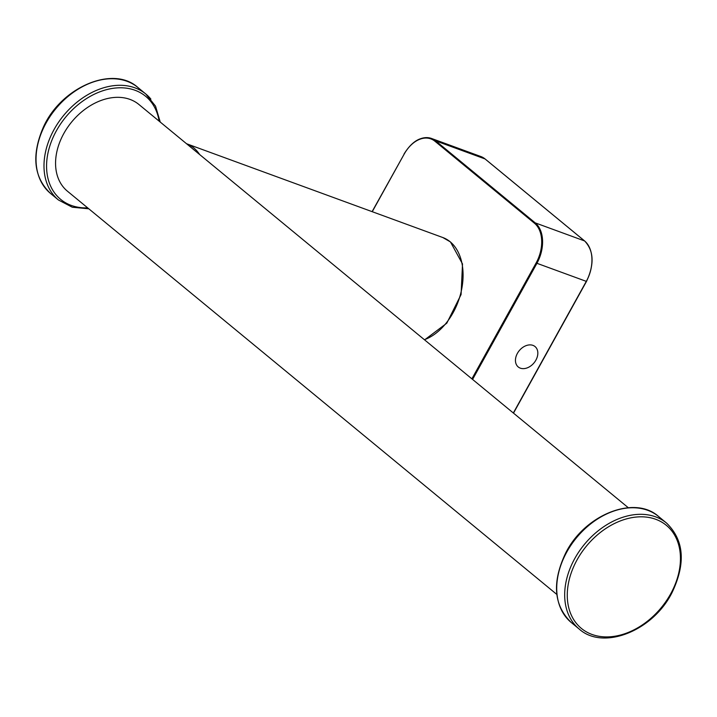 <?xml version="1.0" encoding="UTF-8"?>
<svg xmlns="http://www.w3.org/2000/svg" width="717" height="717" viewBox="0 0 717 717"><rect width="100%" height="100%" fill="white"/><g stroke="black" fill="none" stroke-linecap="round" stroke-linejoin="round"><path stroke-width="1.08" d="M520.327 368.153A13.22 9.59 -50.5 0 1 518.239 366.961A13.22 9.59 -50.5 0 1 519.242 350.667A13.22 9.59 -50.5 0 1 535.043 346.562A13.22 9.59 -50.5 0 1 535.034 361.538A13.22 9.59 -50.5 0 1 520.327 368.153M628.28 507.708L138.892 104.476A56.186 40.752 129.5 0 0 71.709 121.926A56.186 40.752 129.5 0 0 67.434 191.197L556.822 594.429M199.658 154.549A54.626 36.433 -69.9 0 0 193.769 147.917A54.626 36.433 -69.9 0 0 186.519 143.723L442.837 237.542L450.455 241.934L462.51 263.946L461.076 294.553L446.799 323.188L424.589 339.885M471.885 378.854L536.101 262.996A30.589 20.399 110.1 0 0 534.47 223.238L434.968 141.258A30.589 20.399 110.1 0 0 404.101 154.236L372.248 211.703M407.982 148.428A31.216 20.82 110.1 0 1 431.526 138.471L480.883 156.539A31.216 20.82 110.1 0 1 485.059 158.95L584.561 240.93A31.216 20.82 110.1 0 1 586.228 281.494L513.336 413.001M591.928 261.32A30.589 20.399 110.1 0 1 586.336 281.378L536.101 262.996M472.575 379.418L536.872 263.426A31.216 20.82 110.1 0 0 535.205 222.862L435.703 140.882A0.627 0.457 129.5 0 0 434.968 141.258M485.23 159.093A0.627 0.457 129.5 0 0 485.158 159.004L584.66 240.984A0.627 0.457 129.5 0 0 584.561 240.93L535.205 222.862A0.627 0.457 129.5 0 0 534.47 223.238M480.883 156.539L485.158 159.004A0.627 0.457 129.5 0 0 485.059 158.95L435.703 140.882A31.216 20.82 110.1 0 0 431.526 138.471C421.273 135.746 412.105 140.953 403.994 154.092L404.101 154.236M586.264 281.503L513.363 413.028M404.173 154.11L372.087 211.649M58.498 200.016L50.54 193.456A68.671 49.814 -50.5 0 1 55.765 108.787A68.671 49.814 -50.5 0 1 137.87 87.465L145.829 94.026A68.671 49.814 129.5 0 0 66.95 111.637A68.671 49.814 129.5 0 0 53.461 194.952A68.671 49.814 129.5 0 0 58.498 200.016L72.283 207.222L88.791 208.799M150.875 99.089A68.671 49.814 129.5 0 0 145.829 94.026L155.544 106.17L160.25 122.078M159.111 121.137A66.798 48.451 129.5 0 0 82.984 100.945A66.798 48.451 129.5 0 0 55.783 194.468A66.798 48.451 129.5 0 0 87.653 207.867M658.573 516.491L666.532 523.052A68.671 49.814 129.5 0 0 584.418 544.373A68.671 49.814 129.5 0 0 579.193 629.042L571.234 622.49A68.671 49.814 -50.5 0 1 565.937 553.605A68.671 49.814 -50.5 0 1 658.573 516.491C634.473 494.694 584.498 514.797 565.614 553.166C551.821 582.303 553.694 605.408 571.234 622.49M671.488 592.314A66.798 48.451 129.5 0 0 626.506 518.884A66.798 48.451 129.5 0 0 573.582 619.407A66.798 48.451 129.5 0 0 671.488 592.314M424.392 339.715A54.626 36.433 -69.9 0 0 460.556 294.087A54.626 36.433 -69.9 0 0 450.151 241.763A54.626 36.433 -69.9 0 0 442.837 237.542M584.66 240.984C593.9 250.851 594.501 264.367 586.443 281.521L513.489 413.135M50.54 193.456C33.842 177.52 31.342 155.679 43.038 127.922C60.443 87.528 112.91 64.736 137.87 87.465M666.532 523.052C684.072 540.125 685.945 563.23 672.152 592.367C653.277 630.745 603.293 650.848 579.193 629.042"/></g></svg>
